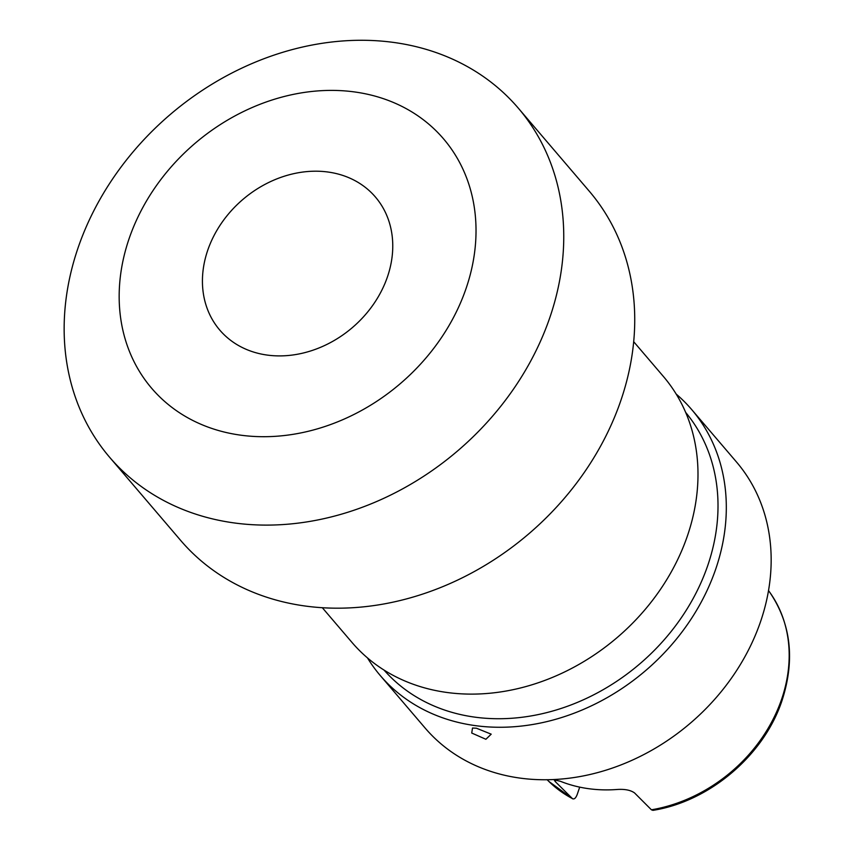 <?xml version="1.0" encoding="UTF-8"?>
<svg xmlns="http://www.w3.org/2000/svg" width="853" height="853" viewBox="0 0 853 853"><rect width="100%" height="100%" fill="white"/><g stroke="black" fill="none" stroke-linecap="round" stroke-linejoin="round"><path stroke-width="1.28" d="M266.637 354.997A102.381 84.276 139.5 0 1 219.754 330.058A102.381 84.276 139.5 0 1 221.524 223.091A102.381 84.276 139.5 0 1 328.544 172.103A102.381 84.276 139.5 0 1 375.437 197.043A102.381 84.276 139.5 0 1 373.667 304.009A102.381 84.276 139.5 0 1 266.637 354.997M685.652 412.383A198.365 163.286 139.5 0 1 707.99 564.803A198.365 163.286 139.5 0 1 473.66 716.978A198.365 163.286 139.5 0 1 384.053 670.085M676.205 394.097A204.763 168.553 139.5 0 1 691.676 409.557A204.763 168.553 139.5 0 1 715.966 568.375A204.763 168.553 139.5 0 1 562.703 717.192A204.763 168.553 139.5 0 1 380.31 675.587A204.763 168.553 139.5 0 1 367.462 657.887M395.195 42.65A268.759 221.226 139.5 0 1 518.272 108.107A268.759 221.226 139.5 0 1 513.634 388.893A268.759 221.226 139.5 0 1 232.698 522.729A268.759 221.226 139.5 0 1 109.621 457.272A268.759 221.226 139.5 0 1 114.27 176.496A268.759 221.226 139.5 0 1 395.195 42.65M518.272 108.107L589.252 191.179A268.759 221.226 139.5 0 1 584.614 471.965A268.759 221.226 139.5 0 1 303.679 605.811A268.759 221.226 139.5 0 1 180.601 540.354L109.621 457.272M355.626 92.092A191.968 158.018 139.5 0 1 466.324 287.749A191.968 158.018 139.5 0 1 239.554 435.009A191.968 158.018 139.5 0 1 128.867 239.362A191.968 158.018 139.5 0 1 355.626 92.092M633.683 341.69L663.346 376.408A204.763 168.553 139.5 0 1 659.806 590.329A204.763 168.553 139.5 0 1 445.767 692.305A204.763 168.553 139.5 0 1 351.99 642.437L322.327 607.72M485.89 739.274L471.73 733.036L472.509 728.025L476.443 728.217L491.2 734.166L485.89 739.274M555.847 779.727L555.228 781.551L572.619 798.803M555.228 781.551L554.109 779.802L560.506 781.327A148.614 122.331 -40.5 0 0 617.316 789.473C624.929 788.993 630.666 790.145 634.536 792.917L651.425 809.806A145.778 119.996 -40.5 0 0 781.806 698.682A145.778 119.996 -40.5 0 0 769.886 592.483C790.987 623.82 795.103 659.668 782.201 700.014C764.427 754.82 709.888 801.394 652.971 810.35L651.425 809.806M691.676 409.557L736.523 462.038A204.763 168.553 139.5 0 1 760.812 620.867A204.763 168.553 139.5 0 1 607.56 769.673A204.763 168.553 139.5 0 1 425.157 728.078L380.31 675.587M572.619 798.813L548.799 781.38A145.778 119.996 -40.5 0 0 572.118 798.44C574.026 799.73 575.732 798.365 577.257 794.356L579.709 787.127M548.799 781.38L547.136 779.738M769.886 592.483L768.521 590.585"/></g></svg>
